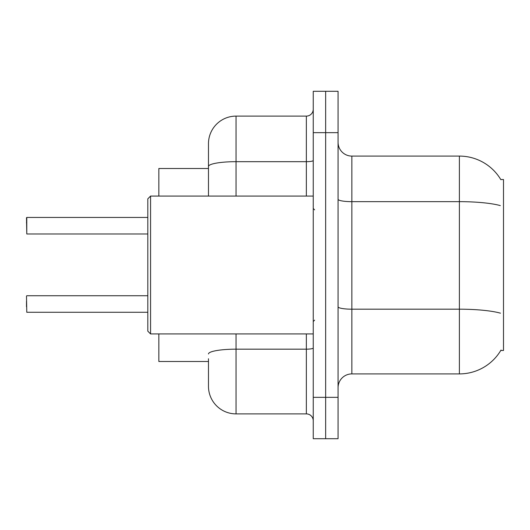 <?xml version="1.0" encoding="UTF-8"?>
<svg xmlns="http://www.w3.org/2000/svg" width="530" height="530" viewBox="0 0 530 530"><rect width="100%" height="100%" fill="white"/><g stroke="black" fill="none" stroke-linecap="round" stroke-linejoin="round"><path stroke-width="0.79" d="M501.009 350.065A48.25 48.25 0 0 1 459.384 373.908A48.25 48.25 0 0 0 500.764 350.476L503.5 350.476L503.5 179.524L500.764 179.524A48.25 48.25 0 0 0 459.384 156.092L351.854 156.092A13.787 13.787 0 0 1 338.067 142.305A13.787 13.787 0 0 0 351.854 156.092L351.854 373.908A13.787 13.787 0 0 0 338.067 387.695M208.476 193.026L208.476 158.848L208.476 168.5L158.848 168.5L158.848 196.067M208.476 361.5L158.848 361.5L158.848 333.933M325.659 397.348L325.659 438.708L338.067 438.708L338.067 397.348L325.659 397.348L325.659 438.708L313.25 438.708L313.25 397.348L325.659 397.348L325.659 132.652L325.659 397.348M313.25 397.348L313.25 91.293L325.659 91.293L325.659 132.652L325.659 91.293L338.067 91.293L338.067 397.348M500.32 205.6A48.25 8.381 180 0 0 459.384 201.658L459.384 156.092A48.25 48.25 0 0 1 500.87 179.696A48.25 48.25 0 0 0 459.384 156.092A48.25 48.25 0 0 1 500.764 179.524M500.466 313.177A48.25 8.381 180 0 0 459.384 309.189L459.384 373.908L351.854 373.908M208.476 358.744L208.476 386.317A27.573 27.573 0 0 0 236.049 413.89L306.36 413.89L306.36 333.933M313.25 91.293L325.659 91.293M208.476 196.067L208.476 143.683A27.573 27.573 0 0 1 236.049 116.11L306.36 116.11A6.89 6.89 0 0 0 313.25 109.22M313.25 420.78A6.89 6.89 0 0 0 306.36 413.89M26.5 306.771L26.5 301.259M26.5 222.958L26.778 217.446L147.817 217.446M26.778 217.446L26.778 233.982L26.5 217.724M26.5 296.018L26.778 312.276L147.817 312.276M150.573 333.933L147.817 331.171L147.817 198.829L150.573 196.067L150.573 333.933L313.25 333.933M338.067 306.797A13.787 2.392 -0 0 0 351.854 309.189L459.384 309.189L459.384 201.658L351.854 201.658A13.787 2.392 0 0 1 338.067 199.267M338.067 132.652L313.25 132.652M236.049 333.933L236.049 413.89M313.25 347.971A6.89 1.199 0 0 1 306.36 349.171L236.049 349.171A27.573 4.79 180 0 0 208.476 353.96M236.049 116.11L236.049 161.676L306.36 161.676L306.36 116.11M208.476 166.466A27.573 4.79 180 0 1 236.049 161.676L236.049 196.067M306.36 196.067L306.36 161.676A6.89 1.199 0 0 0 313.25 160.484M26.778 295.74L147.817 295.74M26.778 233.982L147.817 233.982M314.628 209.853L313.25 208.476M150.573 196.067L313.25 196.067M314.628 320.147L313.25 321.524"/></g></svg>

